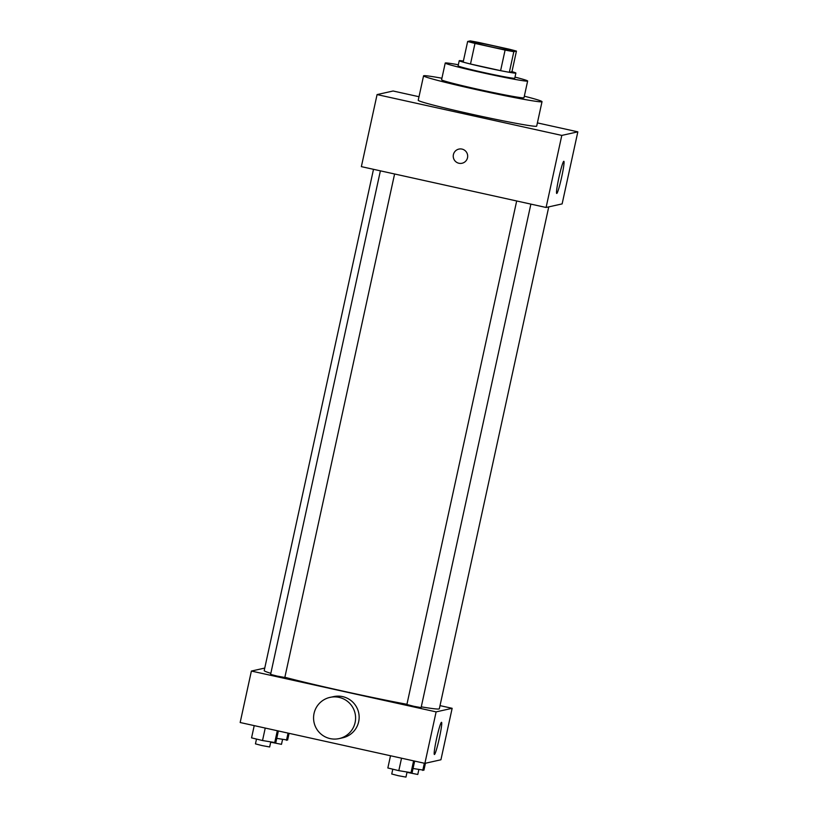 <?xml version="1.0" encoding="UTF-8"?>
<svg xmlns="http://www.w3.org/2000/svg" width="818" height="818" viewBox="0 0 818 818"><rect width="100%" height="100%" fill="white"/><g stroke="black" fill="none" stroke-linecap="round" stroke-linejoin="round"><path stroke-width="1.23" d="M490.268 46.698A21.084 0.767 -167.7 0 1 471.444 41.8A21.084 0.767 -167.7 0 1 492.211 45.542A21.084 0.767 -167.7 0 1 512.651 50.788A21.084 0.767 -167.7 0 1 490.268 46.698M513.827 51.687L516.444 51.105A28.323 1.033 -167.7 0 0 509.103 49.172L478.99 42.516A28.323 1.033 -167.7 0 0 470.258 40.9L467.651 41.483A28.323 1.033 -167.7 0 0 474.982 43.415L505.095 50.072A28.323 1.033 -167.7 0 0 513.827 51.687L509.338 72.281L511.956 71.698L516.444 51.105M474.982 43.415L470.493 64.008A28.323 1.033 -167.7 0 1 463.162 62.076L467.651 41.483M470.493 64.008L500.606 70.655L505.095 50.072M509.338 72.281A28.323 1.033 -167.7 0 1 500.606 70.655M463.377 61.053A28.998 1.063 12.3 0 0 459.338 60.644A28.998 1.063 12.3 0 0 459.225 60.706A28.998 1.063 12.3 0 0 487.334 67.914A28.998 1.063 12.3 0 0 515.882 73.058A28.998 1.063 12.3 0 0 511.966 71.647M515.882 73.058L514.767 78.211A28.998 1.063 -167.7 0 1 483.99 72.577A28.998 1.063 -167.7 0 1 458.111 65.859L459.225 60.706M458.346 64.765A42.168 1.544 12.3 0 0 445.381 62.955A42.168 1.544 12.3 0 0 445.227 63.047A42.168 1.544 12.3 0 0 486.107 73.538A42.168 1.544 12.3 0 0 527.641 81.013A42.168 1.544 12.3 0 0 515.003 77.117M445.227 63.047L441.587 79.775A42.168 1.544 12.3 0 0 482.456 90.266A42.168 1.544 12.3 0 0 523.99 97.741L527.641 81.013M441.924 78.221A60.624 2.219 12.3 0 0 423.775 75.716A60.624 2.219 12.3 0 0 423.56 75.849A60.624 2.219 12.3 0 0 482.313 90.921A60.624 2.219 12.3 0 0 542.017 101.677A60.624 2.219 12.3 0 0 524.328 96.187M542.017 101.677L536.69 126.125A60.624 2.219 -167.7 0 1 472.334 114.346A60.624 2.219 -167.7 0 1 418.223 100.297L423.56 75.849M419 96.728L393.11 91.002L377.078 94.581L561.802 135.41L577.835 131.841L537.395 122.894M577.835 131.841L562.13 203.897L546.097 207.475L361.362 166.637L377.078 94.581M458.888 149.101A7.25 7.219 -102.6 0 0 453.407 154.612A7.25 7.219 77.4 0 1 467.507 154.602A7.25 7.219 77.4 0 1 462.047 163.252A7.25 7.219 77.4 0 1 453.407 154.612A7.25 7.219 -102.6 0 0 462.047 163.252M546.097 207.475L561.802 135.41M561.669 177.066A16.472 1.288 -77.5 0 1 556.731 193.457A16.472 1.288 -77.5 0 1 559.021 177.097A16.472 1.288 -77.5 0 1 563.837 161.289A16.472 1.288 -77.5 0 1 561.669 177.066M548.755 206.882L439.327 708.777A89.612 3.272 -167.7 0 1 421.27 706.854M406.935 704.298A89.612 3.272 -167.7 0 1 344.194 691.374A89.612 3.272 -167.7 0 1 284.858 677.273M270.83 673.337A89.612 3.272 -167.7 0 1 264.204 670.586L373.499 169.326M516.679 200.972L406.894 704.513L413.939 706.323L421.106 707.611L530.882 204.111M394.593 173.989L284.817 677.488L277.097 676.077L270.605 674.39L380.39 170.839M264.756 668.071L251.382 671.057L436.117 711.885L452.149 708.306L440.012 705.627M452.149 708.306L440.922 759.779L424.89 763.358L240.165 722.519L251.382 671.057M424.89 763.358L436.117 711.885M436.567 738.715A16.472 1.288 -77.5 0 1 441.515 722.325A16.472 1.288 -77.5 0 1 439.225 738.685A16.472 1.288 -77.5 0 1 434.399 754.493A16.472 1.288 -77.5 0 1 436.567 738.715M329.981 697.417L333.55 696.629A21.084 21.002 77.4 0 1 358.642 712.631A21.084 21.002 77.4 0 1 342.732 737.785L339.173 738.582A21.084 21.002 77.4 0 1 313.57 718.02A21.084 21.002 77.4 0 1 355.084 713.429A21.084 21.002 77.4 0 1 339.173 738.582M390.513 755.76L387.844 767.979L398.816 770.658L412.098 772.826L414.654 761.098M398.816 770.658L401.536 758.194M410.933 773.082L413.601 760.863M407.006 772.294L405.953 777.1L398.233 775.689L391.74 774.002L392.793 769.186M413.039 768.501L423.918 770.188L425.432 763.235M422.763 770.444L424.337 763.235M418.826 769.656L417.783 774.462L406.996 772.345M254.224 725.627L251.555 737.856L262.527 740.535L275.799 742.703L278.365 730.965M262.527 740.535L265.236 728.071M274.644 742.959L277.312 730.74M270.707 742.171L269.664 746.977L261.944 745.556L255.451 743.869L256.494 739.063M276.75 738.378L287.629 740.055L289.091 733.337M286.474 740.321L288.048 733.112M282.537 739.533L281.494 744.329L270.707 742.212"/></g></svg>
